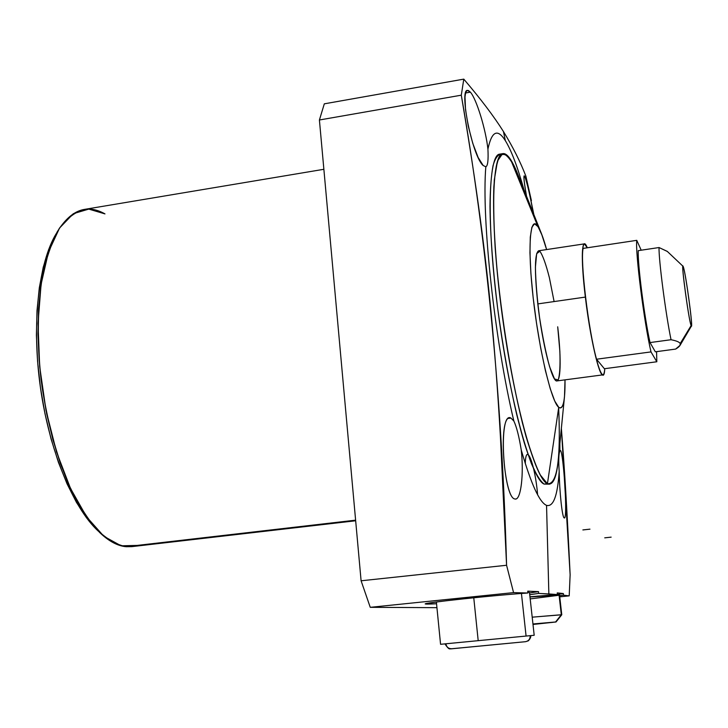 <?xml version="1.0" encoding="UTF-8"?>
<svg xmlns="http://www.w3.org/2000/svg" width="728" height="728" viewBox="0 0 728 728"><rect width="100%" height="100%" fill="white"/><g stroke="black" fill="none" stroke-linecap="round" stroke-linejoin="round"><path stroke-width="1.09" d="M650.031 342.57C644.371 317.426 637.373 262.344 638.301 250.632L659.049 247.538L667.267 251.378L659.049 247.538L638.301 250.632C637.373 262.344 644.371 317.426 650.031 342.57L671.043 339.721C676.503 340.822 679.561 342.105 680.207 343.561C680.853 345.045 679.324 346.883 675.639 349.085L655.337 351.815L650.031 342.57L655.337 351.815L650.031 342.57L671.043 339.721C676.503 340.822 679.561 342.105 680.207 343.561C680.853 345.045 679.324 346.883 675.639 349.085L655.337 351.815L675.639 349.085L680.061 345.318L680.207 343.561L691.118 325.58L691.473 325.953C692.847 325.216 685.558 272.418 683.328 266.903C680.316 257.212 688.688 320.42 691.118 325.58C693.82 333.142 685.858 273.291 683.328 266.903L683.037 266.302C680.962 262.717 688.915 321.112 691.118 325.58L680.207 343.561C679.561 342.105 676.503 340.822 671.043 339.721L650.031 342.57C644.371 317.426 637.373 262.344 638.301 250.632L659.049 247.538C658.585 259.214 665.756 314.451 671.043 339.721C665.756 314.451 658.585 259.214 659.049 247.538L667.339 251.46M56.229 233.624C38.538 262.599 31.459 324.087 40.44 387.596C49.413 451.105 73.273 508.217 98.298 531.149C73.273 508.217 49.413 451.105 40.44 387.596C31.459 324.087 38.538 262.599 56.229 233.624M523.951 189.708C517.544 166.757 511.338 150.396 505.323 140.613L503.458 131.568C493.966 116.462 480.744 98.981 463.791 79.134C480.744 98.981 493.966 116.462 503.458 131.568C512.922 147.029 520.393 161.88 525.862 176.112C520.393 161.88 512.922 147.029 503.458 131.568L505.323 140.613C511.338 150.396 517.544 166.757 523.951 189.708C517.544 166.757 511.338 150.396 505.323 140.613C497.524 128.319 491.719 131.158 487.924 149.131C488.479 160.096 487.778 165.984 485.822 166.785C481.472 218.227 494.63 340.504 513.859 421.03C516.616 426.917 519.073 436.563 521.239 449.968C531.049 483.956 539.484 502.429 546.546 505.369C553.353 507.189 557.566 495.877 559.186 471.444C558.449 460.478 558.676 453.662 559.868 451.005L559.859 443.661M564.509 396.432L565.019 379.861C565.21 400.846 563.117 410.01 558.731 407.325C561.661 409.491 563.581 405.86 564.509 396.432L558.249 460.032C556.529 477.923 552.925 485.822 547.438 483.71L540.103 474.747C534.543 463.144 528.692 446.046 522.549 423.432C510.264 374.338 499.426 305.005 495.158 247.629C493.575 220.375 493.293 197.77 494.321 179.807L497.47 161.079L502.538 153.708C506.706 154.281 511.356 160.069 516.489 171.053L524.351 193.257C519.601 177.732 515.051 166.539 510.692 159.678L537.774 226.244C529.966 214.25 527.336 246.947 533.278 298.689C539.111 350.323 551.551 402.211 558.731 407.325L547.438 483.71L549.676 484.156L544.144 484.102C540.358 481.263 536.154 474.52 531.513 463.854C526.708 450.978 521.821 434.725 516.844 415.096C509.3 382.81 502.893 347.101 497.624 307.98C492.883 269.142 490.335 235.299 489.98 206.461C490.19 189.271 491.2 175.703 493.011 165.757C495.222 158.076 498.016 154.254 501.374 154.291C498.016 154.254 495.222 158.076 493.011 165.757C491.2 175.703 490.19 189.271 489.98 206.461C490.335 235.299 492.883 269.142 497.624 307.98C504.349 359.013 514.314 409.018 524.26 442.724C531.677 466.43 538.556 480.453 544.144 484.102C531.84 479.697 510.364 403.612 498.462 314.341C486.45 225.07 488.142 154.409 499.681 154.154L502.939 153.617C491.546 153.845 490.008 224.515 502.038 313.832C513.959 403.148 535.298 479.288 547.438 483.71L544.144 484.102L547.438 483.71L541.104 476.522C536.363 467.449 531.331 454.054 526.007 436.327C515.297 397.679 504.895 341.086 498.725 286.768C494.521 246.646 492.874 211.557 493.866 186.614C494.976 171.981 496.924 161.807 499.699 156.111C502.866 153.026 506.524 154.218 510.692 159.678C507.862 155.31 505.268 153.29 502.939 153.617M436.936 607.671L370.252 607.325L361.097 580.789L370.252 607.325L436.936 607.671L370.252 607.325L513.568 592.61L527.773 593.011C508.035 594.321 469.733 597.97 446.282 600.764C422.477 603.712 419.237 604.704 436.554 603.749C419.237 604.704 422.477 603.712 446.282 600.764C469.733 597.97 508.035 594.321 527.773 593.011L513.568 592.61L506.579 565.265L361.097 580.789L319.41 119.993L361.097 580.789L370.252 607.325L513.568 592.61L506.579 565.265C501.947 398.425 486.85 241.732 461.297 95.186C486.85 241.732 501.947 398.425 506.579 565.265L361.097 580.789L319.41 119.993L461.297 95.186L463.791 79.134L324.315 103.831L319.41 119.993L461.297 95.186L463.791 79.134L324.315 103.831L319.41 119.993L324.315 103.831L463.791 79.134C480.744 98.981 493.966 116.462 503.458 131.568C512.922 147.029 520.393 161.88 525.862 176.112L533.824 214.478M355.664 520.775L131.695 546.646L126.071 546.701L355.61 520.165L126.071 546.701C116.507 544.79 106.725 539.057 96.724 529.502C86.796 517.763 77.395 502.611 68.532 484.056C55.656 453.353 46.51 418.555 41.087 379.661C36.937 340.759 37.474 305.796 42.688 274.774C46.901 255.965 52.462 240.477 59.368 228.319C66.867 218.291 75.084 212.012 84.011 209.473L323.869 169.296M561.37 428.364C564.546 469.196 566.93 507.27 570.133 574.765L561.37 428.364L570.133 574.765L569.205 595.868L559.741 596.833L569.205 595.868L563.454 595.158L569.205 595.868L559.741 596.833M529.729 594.703L538.611 593.42L529.729 594.703L538.611 593.42L557.275 594.558L529.957 596.787L557.275 594.558L538.611 593.42L538.511 591.636L527.764 591.163L527.773 593.011C495.468 595.085 421.985 602.975 425.261 603.967L436.554 603.749M559.614 595.704L563.454 595.158L559.614 595.704L563.454 595.158L563.372 593.548L557.257 592.901L557.275 594.558L529.957 596.787M487.924 149.131C485.785 129.338 476.494 98.981 470.388 92.156L465.574 92.993L470.388 92.156L468.368 90.5L466.748 90.745L465.601 92.911L464.992 96.924L465.52 109.61L468.295 126.281L472.809 143.443L478.141 157.485L483.192 165.529L485.822 166.785C487.778 165.984 488.479 160.096 487.924 149.131C485.785 129.338 476.494 98.981 470.388 92.156L467.476 90.381C458.995 89.362 472.381 156.811 483.192 165.529L485.804 166.785C487.778 165.984 488.479 160.096 487.924 149.131C491.719 131.158 497.524 128.319 505.323 140.613C497.524 128.319 491.719 131.158 487.924 149.131C485.785 129.338 476.494 98.981 470.388 92.156L468.368 90.5L466.748 90.745L465.601 92.911L464.992 96.924L465.52 109.61L468.295 126.281L472.809 143.443L478.141 157.485L483.192 165.529L485.822 166.785C481.472 218.227 494.63 340.504 513.859 421.03L510.965 418.09C498.043 410.11 503.112 498.007 514.887 498.971C520.775 501.192 524.051 474.647 521.239 449.968C531.049 483.956 539.484 502.429 546.546 505.369L548.857 593.948L546.546 505.369C553.353 507.189 557.566 495.877 559.186 471.444C559.495 491.855 562.234 517.399 564.145 517.863C568.013 521.703 563.609 453.489 560.533 450.559L559.868 451.005C558.676 453.662 558.449 460.478 559.186 471.444C559.495 491.855 562.234 517.399 564.145 517.863L564.346 517.927C567.904 518.918 563.49 453.307 560.533 450.559L559.868 451.005C558.676 453.662 558.449 460.478 559.186 471.444C559.495 491.855 562.234 517.399 564.145 517.863C568.013 521.703 563.609 453.489 560.533 450.559L559.868 451.005M533.296 213.158C530.039 195.386 527.263 183.338 524.97 176.995C527.263 183.338 530.039 195.386 533.296 213.158C530.039 195.386 527.263 183.338 524.97 176.995C523.186 173.546 523.705 179.934 526.526 196.169C524.251 183.347 523.477 176.558 524.187 175.812L524.97 176.995L523.914 177.168L524.97 176.995C523.186 173.546 523.705 179.934 526.526 196.169M137.155 545.418L121.103 545.809L103.94 536.354L86.668 516.962L70.47 488.333L56.547 452.015L46.001 410.374L39.658 366.402L38.011 323.332L41.087 284.302L48.503 251.906L59.56 228.028L73.319 213.686L88.789 209.109L104.978 213.896C86.787 203.667 70.825 209.728 57.102 232.059L50.341 246.683L44.89 264.601L40.914 285.458L38.584 308.772L37.974 333.979L39.157 360.415L42.106 387.36L46.747 414.059L52.944 439.794L60.506 463.845L69.224 485.594L78.815 504.531L89.025 520.229L99.572 532.414C108.672 541.159 117.499 545.927 126.071 546.701L355.61 520.165M99.572 532.414L86.496 517.799L76.458 502.393L67.04 483.82L58.486 462.507L51.06 438.939L44.99 413.741L40.44 387.596L37.556 361.206L36.409 335.317L37.01 310.619L39.312 287.76L43.216 267.312L48.585 249.722L57.102 232.059M521.239 449.968C519.073 436.563 516.616 426.917 513.859 421.03L510.965 418.09L508.435 418.409L510.965 418.09L509.673 417.881C497.934 416.862 503.94 498.434 514.887 498.971L515.642 499.026C521.102 498.971 523.896 473.428 521.239 449.968C519.073 436.563 516.616 426.917 513.859 421.03L510.965 418.09C498.043 410.11 503.112 498.007 514.887 498.971C520.775 501.192 524.051 474.647 521.239 449.968C531.049 483.956 539.484 502.429 546.546 505.369L548.857 593.948L538.611 593.42L538.511 591.636L527.764 591.163L527.773 593.011L513.568 592.61L370.252 607.325M569.205 595.868L570.133 574.765L569.205 595.868L563.454 595.158L563.372 593.548L557.257 592.901L557.275 594.558L548.857 593.948M525.862 176.112L531.404 200.637L525.862 176.112M548.757 595.459L554.627 594.74M557.275 594.403L563.372 593.548L557.275 594.403L563.372 593.548L557.257 592.901L557.275 594.558M538.447 596.032L531.322 596.869M521.439 593.466L526.08 636.054L459.186 642.496L530.193 635.662C530.239 638.993 528.692 641.004 525.525 641.696C528.692 641.004 530.239 638.993 530.193 635.662L478.196 640.667L473.764 597.761L478.196 640.667L445.882 643.789C446.528 647.074 448.457 648.721 451.679 648.748L525.525 641.696L451.679 648.748C448.457 648.721 446.528 647.074 445.882 643.789L459.186 642.496L440.567 644.298L444.899 643.88L440.567 644.298L436.372 602.001L440.567 644.298L526.08 636.054L521.439 593.466L526.08 636.054L534.188 635.28L530.767 635.617L534.188 635.28L529.484 592.492L534.188 635.28L530.767 635.608C530.976 637.155 530.157 638.884 528.31 640.822L525.57 641.696M529.529 592.956L538.511 591.636L529.529 592.956L538.511 591.636L538.611 593.42M527.764 592.383L529.484 592.492L527.764 592.383L529.484 592.492L534.188 635.28L526.08 636.054M641.204 250.195L636.763 240.34C635.216 252.47 644.107 322.504 650.996 351.906L596.532 359.223L604.386 368.732L596.532 359.223C588.433 330.212 580.089 260.669 583.128 248.403L636.763 240.34L641.204 250.195L636.763 240.34C635.216 252.47 644.107 322.504 650.996 351.906L656.82 361.761L656.574 351.642L656.82 361.761L604.386 368.732L656.82 361.761L656.574 351.642M602.884 374.856L557.002 380.917C552.27 383.001 542.196 343.479 537.801 303.904C534.407 271.116 534.67 253.408 538.602 250.778L584.366 243.871C581.335 246.383 581.663 264.118 585.358 297.088L537.801 303.904L585.358 297.088C590.035 336.9 599.208 376.822 602.884 374.856C603.831 374.683 604.458 372.627 604.768 368.677C603.649 392.228 591.391 348.785 585.358 297.088C580.498 257.566 581.781 233.779 587.287 247.775L584.366 243.871M596.532 359.223C588.433 330.212 580.089 260.669 583.128 248.403L636.763 240.34L583.128 248.403C580.089 260.669 588.433 330.212 596.532 359.223L650.996 351.906L656.82 361.761L650.996 351.906L596.532 359.223L604.386 368.732L656.82 361.761M544.144 484.102L547.438 483.71L558.731 407.325C551.551 402.211 539.111 350.323 533.278 298.689C527.336 246.947 529.966 214.25 537.774 226.244C540.495 230.303 543.434 238.074 546.601 249.567L541.514 233.797L537.774 226.244L510.692 159.678L517.863 174.42L541.514 233.797M585.358 297.088L537.801 303.904C541.869 339.703 550.468 376.021 555.61 380.307C560.815 385.139 561.57 359.632 557.703 326.808L559.85 351.187C560.369 365.374 559.814 374.956 558.194 379.943L554.509 378.951L549.576 366.666C545.909 353.198 542.578 336.837 539.566 317.581C537.073 298.216 535.681 281.436 535.408 267.258L536.654 253.672L539.858 251.242C542.76 255.291 545.936 264.118 549.385 277.705L554.099 301.565M549.676 484.156C557.766 480.316 560.76 454.9 558.649 407.898C560.924 459.605 557.184 484.875 547.438 483.71L558.731 407.325C563.117 410.01 565.21 400.846 565.019 379.861M502.247 638.347L530.193 635.662L502.247 638.347M556.01 621.985L532.996 624.451L555.591 621.985L532.942 623.969L555.591 621.985L561.306 614.741L555.591 621.985L561.306 614.741L532.195 617.171L561.77 614.769L561.306 614.741L559.068 594.967L561.306 614.741L559.068 594.967L529.975 596.996L559.541 595.076L561.77 614.769L556.01 621.985L532.942 623.969M532.96 624.178L535.471 623.96L532.969 624.242M530.293 596.969L537.637 596.105L530.293 596.969M691.118 325.58C688.57 319.355 680.498 258.458 683.328 266.903C685.967 274.283 693.638 331.986 691.118 325.58L680.207 343.561M361.097 580.789L506.579 565.265L500.409 436.4C497.843 392.055 494.649 349.849 490.836 309.782C483.519 235.945 474.592 174.119 461.297 95.186L319.41 119.993M527.773 593.011L527.764 591.163L538.511 591.636M506.579 565.265L513.568 592.61M463.791 79.134L461.297 95.186M505.323 140.613L503.458 131.568M563.372 593.548L563.454 595.158M537.619 494.776C535.198 464.864 525.907 440.476 525.288 463.554M510.965 418.09L508.435 418.409M560.533 450.559L560.023 450.623M470.388 92.156L465.574 92.993M524.97 176.995L523.914 177.168M587.287 247.775C580.953 231.886 580.653 266.266 587.396 312.458C594.039 358.676 603.558 388.097 604.768 368.677M546.601 249.567L542.196 235.59L538.092 226.727L534.57 223.787L531.895 227.227L530.293 237.082L529.948 252.862L530.912 273.555L533.151 297.615L536.509 323.168L540.704 348.139L545.39 370.516L550.204 388.597L554.763 401.11L558.731 407.325M510.692 159.678L537.774 226.244M473.764 597.761L478.196 640.667M436.372 602.001L440.567 644.298M530.767 635.617L534.188 635.28M559.104 595.258L530.184 598.907M529.975 596.996L559.068 594.967M532.996 624.451L555.591 621.985M561.306 614.741L532.195 617.171M671.043 339.721C665.756 314.451 658.585 259.214 659.049 247.538M513.859 421.03C494.63 340.504 481.472 218.227 485.822 166.785M559.186 471.444C557.566 495.877 553.353 507.189 546.546 505.369M636.763 240.34C635.216 252.47 644.107 322.504 650.996 351.906M525.425 641.705C528.646 641.059 530.23 639.048 530.193 635.662M589.962 529.156L582.873 529.939L589.962 529.156M611.147 537.146L604.74 537.837L611.147 537.146M679.998 345.436L691.473 325.953M667.248 251.369L683.037 266.293M444.899 643.88C449.34 650.386 449.431 648.593 450.85 648.866L525.525 641.696"/></g></svg>
